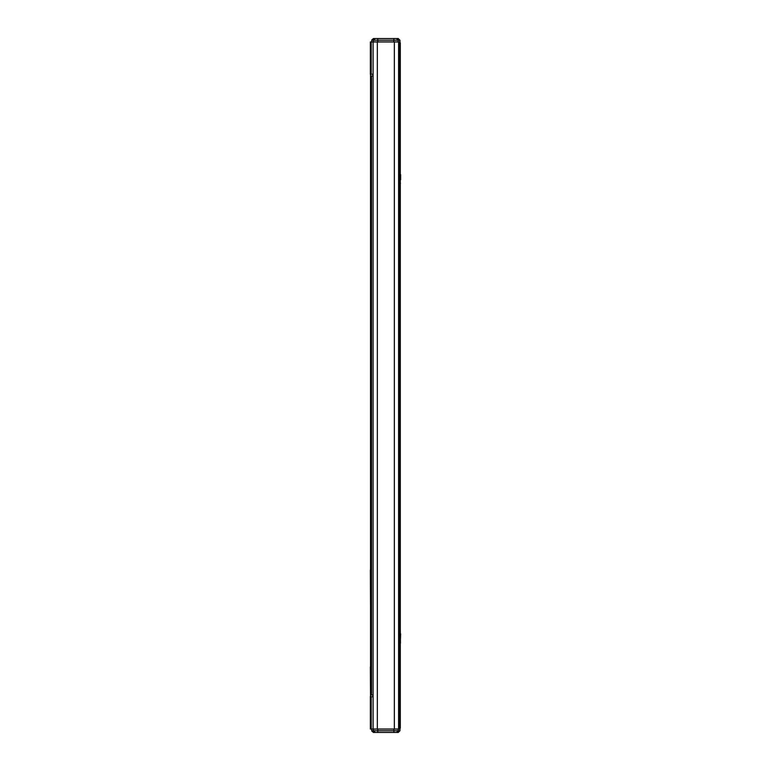 <?xml version="1.0" encoding="UTF-8"?>
<svg xmlns="http://www.w3.org/2000/svg" width="771" height="771" viewBox="0 0 771 771"><rect width="100%" height="100%" fill="white"/><g stroke="black" fill="none" stroke-linecap="round" stroke-linejoin="round"><path stroke-width="1.16" d="M370.359 570.029L370.533 605.746M370.359 666.973L370.533 696.435M393.885 729.048L393.885 732.45L398.26 732.45L399.956 730.754L398.26 732.45L373.424 732.45L371.728 730.754L371.728 729.048L371.217 729.048L371.217 696.733L370.359 696.435M398.597 42.8L400.294 42.8L400.294 728.2L399.282 728.2L399.282 42.8M398.597 728.2L399.282 728.2M400.294 183.113L400.294 170.352M400.294 183.961L400.467 183.113M400.467 643.159L400.294 629.56M370.533 696.733L370.533 75.963L373.087 75.963M370.533 74.267L370.533 75.963M371.728 729.048L373.087 729.048L373.087 41.952L398.597 41.952L398.597 729.048L399.956 729.048L399.956 730.754L398.26 730.754L398.26 729.048M371.747 39.996L373.424 38.55L398.26 38.55L399.956 40.246L399.956 41.952L398.597 41.952M373.087 695.037L371.545 695.037L371.545 75.963M370.533 695.037L371.545 695.037M371.217 696.733L373.087 696.733M373.087 729.048L377.337 729.048L377.337 41.952M373.087 74.267L371.217 74.267L371.217 41.952L370.359 41.952L370.359 74.267L371.217 74.267M373.424 41.952L373.424 40.246L377.79 40.246L377.79 38.55L373.424 38.55L371.728 40.246L371.728 41.952L371.217 41.952M377.337 729.048L398.597 729.048M400.641 174.612L400.641 179.71M400.641 633.81L400.467 638.889M393.836 41.952L393.836 40.246L399.956 40.246L398.26 38.55L396.554 38.55L398.193 40.246L398.193 41.952M371.217 729.048L370.359 729.048L370.359 696.733M371.728 41.952L373.087 41.952M371.747 731.004L373.424 732.45L375.072 732.45L373.424 730.754L373.424 729.048M396.554 38.55L393.836 38.55L393.836 40.246L377.79 40.246L377.79 41.952M371.728 730.754L398.26 730.754L396.612 732.45M375.072 38.55L373.424 40.246L371.728 40.246M375.072 732.45L377.79 732.45L377.79 729.048M394.347 729.048L394.347 41.952"/></g></svg>
